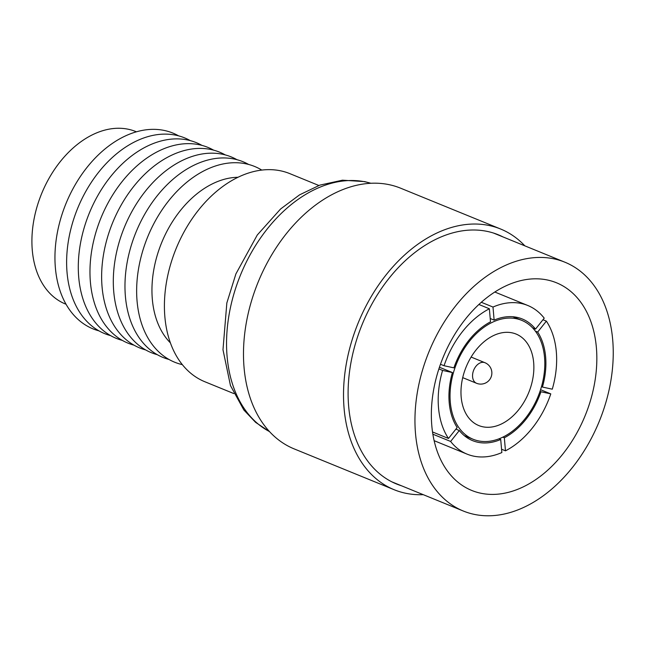 <?xml version="1.0" encoding="UTF-8"?>
<svg xmlns="http://www.w3.org/2000/svg" width="645" height="645" viewBox="0 0 645 645"><rect width="100%" height="100%" fill="white"/><g stroke="black" fill="none" stroke-linecap="round" stroke-linejoin="round"><path stroke-width="0.97" d="M502.995 236.925A134.587 92.122 112.2 0 0 498.287 234.78A134.587 92.122 112.2 0 0 487.725 231.507A134.587 92.122 112.2 0 0 359.225 332.078A134.587 92.122 112.2 0 0 396.522 483.984A134.587 92.122 112.2 0 0 401.392 485.741M524.845 245.85A140.803 96.371 112.2 0 0 500.633 229.023L400.593 188.179A140.803 96.371 112.2 0 0 389.548 184.76A140.803 96.371 112.2 0 0 255.122 289.968A140.803 96.371 112.2 0 0 294.144 448.888L394.176 489.732A140.803 96.371 112.2 0 0 405.229 493.151A140.803 96.371 112.2 0 0 423.249 494.667M500.633 229.023A140.803 96.371 112.2 0 0 489.579 225.605A140.803 96.371 112.2 0 0 355.153 330.82A140.803 96.371 112.2 0 0 394.176 489.732M237.997 177.278A93.13 63.742 112.2 0 0 161.645 242.697A93.13 63.742 112.2 0 0 170.385 342.858M233.869 393.587L204.852 381.743A112.391 76.932 -67.8 0 1 173.698 254.888A112.391 76.932 -67.8 0 1 281.002 170.901A112.391 76.932 -67.8 0 1 289.823 173.634L318.848 185.486M554.345 258.935A134.378 91.977 112.2 0 0 426.055 359.354A134.378 91.977 112.2 0 0 463.295 511.017A134.378 91.977 112.2 0 0 473.841 514.283A134.378 91.977 112.2 0 0 602.14 413.872A134.378 91.977 112.2 0 0 564.891 262.201A134.378 91.977 112.2 0 0 554.345 258.935M480.501 493.159A112.149 76.763 112.2 0 0 587.571 409.357A112.149 76.763 112.2 0 0 556.49 282.784A112.149 76.763 112.2 0 0 547.686 280.059A112.149 76.763 112.2 0 0 440.616 363.861A112.149 76.763 112.2 0 0 471.697 490.434A112.149 76.763 112.2 0 0 480.501 493.159M459.321 430.513L450.621 441.446A80.278 54.954 112.2 0 0 467.069 454.128A80.278 54.954 112.2 0 0 473.374 456.079A80.278 54.954 112.2 0 0 501.85 452.556L500.714 439.487A65.709 44.973 112.2 0 1 477.735 442.228A65.709 44.973 112.2 0 1 472.583 440.632A65.709 44.973 112.2 0 1 459.321 430.513L455.918 429.127M516.661 318.783A64.226 43.957 112.2 0 0 455.346 366.771A64.226 43.957 112.2 0 0 473.14 439.261A64.226 43.957 112.2 0 0 478.179 440.825A64.226 43.957 112.2 0 0 539.502 392.829A64.226 43.957 112.2 0 0 521.7 320.347A64.226 43.957 112.2 0 0 516.661 318.783M482.621 426.74A49.407 33.814 112.2 0 0 529.787 389.822A49.407 33.814 112.2 0 0 516.097 334.062A49.407 33.814 112.2 0 0 512.219 332.868A49.407 33.814 112.2 0 0 465.053 369.779A49.407 33.814 112.2 0 0 478.743 425.539A49.407 33.814 112.2 0 0 482.621 426.74M261.781 170.087A105.724 72.369 112.2 0 0 246.317 163.894A105.724 72.369 112.2 0 0 143.496 248.43A105.724 72.369 112.2 0 0 182.333 364.643M236.957 159.686A105.724 72.369 112.2 0 0 222.977 154.357A105.724 72.369 112.2 0 0 120.542 237.715A105.724 72.369 112.2 0 0 157.324 354.694M225.29 154.921A105.724 72.369 112.2 0 0 211.31 149.592A105.724 72.369 112.2 0 0 108.868 232.95A105.724 72.369 112.2 0 0 145.657 349.929M213.616 150.156A105.724 72.369 112.2 0 0 199.636 144.827A105.724 72.369 112.2 0 0 97.202 228.185A105.724 72.369 112.2 0 0 133.983 345.164M201.95 145.383A105.724 72.369 112.2 0 0 187.969 140.062A105.724 72.369 112.2 0 0 85.527 223.42A105.724 72.369 112.2 0 0 122.316 340.399M190.275 140.618A105.724 72.369 112.2 0 0 176.295 135.297A105.724 72.369 112.2 0 0 73.861 218.647A105.724 72.369 112.2 0 0 110.642 335.634M178.601 135.853A105.724 72.369 112.2 0 0 164.628 130.532A105.724 72.369 112.2 0 0 62.186 213.882A105.724 72.369 112.2 0 0 98.975 330.869M66.032 304.247L65.419 303.997A93.13 63.742 -67.8 0 1 39.603 198.886A93.13 63.742 -67.8 0 1 128.516 129.298A93.13 63.742 -67.8 0 1 135.821 131.564L136.442 131.814M248.631 164.451A105.724 72.369 112.2 0 0 234.651 159.13A105.724 72.369 112.2 0 0 132.209 242.48A105.724 72.369 112.2 0 0 168.998 359.467M537.664 332.062L546.363 321.129A80.278 54.954 112.2 0 1 552.273 389.185L542.437 387.056A65.709 44.973 112.2 0 0 537.664 332.062L535.342 331.111M457.176 427.538L448.477 438.471A80.278 54.954 112.2 0 1 442.575 370.415L452.403 372.552A65.709 44.973 112.2 0 0 457.176 427.538M527.771 305.48A80.278 54.954 112.2 0 1 544.219 318.162L535.519 329.095A65.709 44.973 112.2 0 0 522.256 318.969A65.709 44.973 112.2 0 0 494.126 320.114L492.998 307.052A80.278 54.954 112.2 0 1 527.771 305.48L494.82 292.024M489.37 308.77L490.506 321.839A65.709 44.973 112.2 0 0 453.887 367.852L444.05 365.723A80.278 54.954 112.2 0 1 489.37 308.77L478.888 304.488M505.47 450.831L504.342 437.77A65.709 44.973 112.2 0 0 540.962 391.749L550.79 393.885A80.278 54.954 112.2 0 1 505.47 450.831L501.56 449.234M542.437 387.056L541.486 386.669M542.961 319.743L546.363 321.129M452.403 372.552L439.43 367.255M442.575 370.415L438.882 368.916M432.521 431.957L448.477 438.471M490.216 318.517L494.126 320.114M481.323 302.287L492.998 307.052M535.519 329.095L532.649 327.918M440.471 364.264L444.05 365.723M540.018 391.362L540.962 391.749M540.566 389.709L550.79 393.885M504.342 437.77L502.818 437.149M499.02 438.802L500.714 439.487M450.621 441.446L432.86 434.198M370.851 183.277A134.378 91.977 112.2 0 0 365.949 182.011A134.378 91.977 112.2 0 0 239.182 278.334A134.378 91.977 112.2 0 0 269.473 431.57M476.55 383.283A11.118 11.118 0 0 0 491.369 376.285A11.118 11.118 0 0 0 484.951 362.708A11.118 7.611 112.2 0 0 484.081 362.434A11.118 7.611 112.2 0 0 473.253 371.367A11.118 7.611 112.2 0 0 476.55 383.283L462.715 377.639M269.529 431.634L255.622 422.378L243.842 409.994L230.458 385.557L222.985 349.743L226.847 302.94L235.901 273.907L257.282 234.99L280.591 208.988L299.603 194.83L319.815 185.131L342.471 180.189L364.651 181.608L370.948 183.277M463.295 511.017L391.813 481.831M473.14 439.261L464.352 435.673M484.951 362.708L471.116 357.056M521.7 320.347L512.904 316.751M467.069 454.128L434.125 440.672M564.891 262.201L493.417 233.014"/></g></svg>

